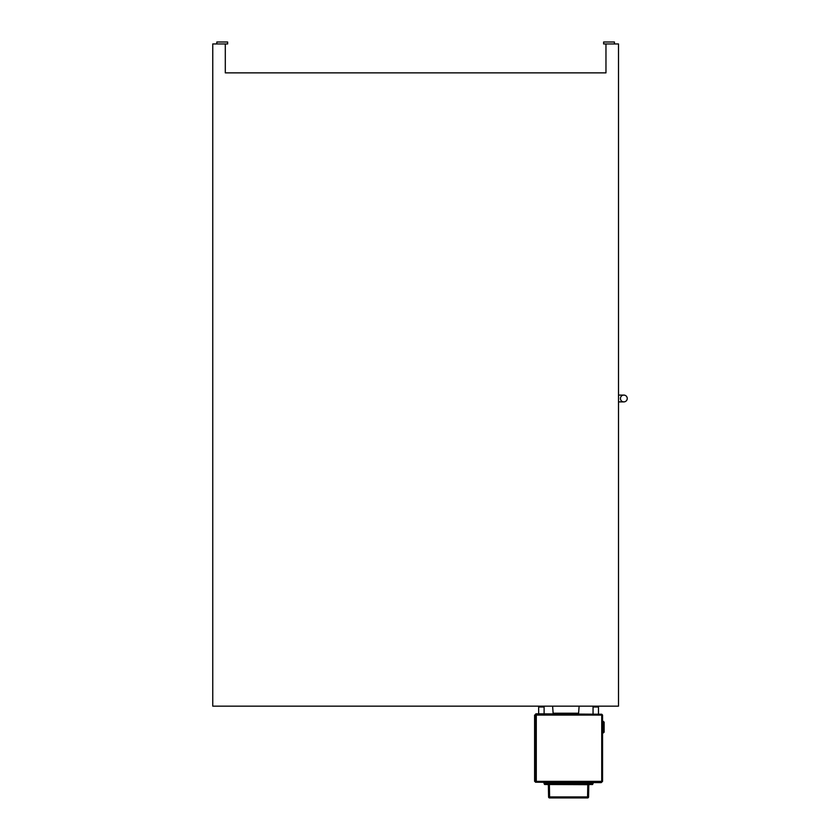 <?xml version="1.0" encoding="UTF-8"?>
<svg xmlns="http://www.w3.org/2000/svg" width="840" height="840" viewBox="0 0 840 840"><rect width="100%" height="100%" fill="white"/><g stroke="black" fill="none" stroke-linecap="round" stroke-linejoin="round"><path stroke-width="1.26" d="M552.615 706.167L553.119 713.212L578.602 713.212L579.117 706.167M578.099 713.212L578.099 713.811M566.885 783.657L566.885 784.434L570.276 784.445L570.276 783.657L566.706 783.489L549.381 783.489L590.615 783.489L590.079 784.508L592.641 784.508L569.341 784.508M566.885 784.025L549.381 784.025L549.381 783.489L566.706 783.489L546.546 783.489L547.082 784.508L548.373 784.675L548.583 796.929A1.018 1.018 0 0 0 549.601 797.937L564.932 797.937M567.893 797.937L569.94 797.937M572.229 797.937L587.559 797.937L587.559 796.929L588.577 796.929A1.018 1.018 0 0 1 587.559 797.937L549.601 797.937L549.601 796.929L587.559 796.929L587.779 784.675L548.205 784.508M564.312 797.937L560.616 797.937L564.312 797.937M564.071 797.937L560.857 797.937M559.997 797.937L556.773 797.937M555.912 797.937L552.699 797.937M569.268 797.937L569.888 797.937M576.303 797.937L573.09 797.937M580.388 797.937L577.164 797.937M584.462 797.937L581.249 797.937M591.801 783.489L593.04 783.489L593.219 782.639L593.04 783.489L546.546 783.489M570.276 783.657L587.779 783.489L570.423 783.489M590.604 783.657L592.893 783.489L591.245 783.489L591.077 784.508M545.36 783.489L544.436 783.657L547.082 784.508L545.38 784.508M544.121 783.489L543.942 782.639M567.819 784.508L549.392 784.508L549.601 796.929L548.583 796.929A1.018 1.018 0 0 0 549.601 797.937M566.885 784.434L547.082 784.508M566.948 784.508L588.788 784.675L588.577 796.929L588.788 784.675L590.079 784.508M546.557 783.657L545.916 783.489M566.066 797.937L566.895 797.937M570.077 797.937L570.906 797.937M535.742 782.208L535.437 781.357L536.288 781.357L536.288 782.208L601.419 782.208L602.563 781.357L601.724 782.208L535.742 781.788M535.952 782.208L601.209 782.639M544.11 713.811L544.11 707.018L538.671 707.018L538.671 713.811M542.986 706.745L542.325 706.167L542.85 706.745M543.228 707.018L539.553 707.018M594.174 706.745L594.699 706.167L597.366 706.745M593.933 707.018L597.471 707.018M598.49 713.811L598.49 707.018L593.05 707.018L593.05 713.811M535.437 714.231L536.288 714.231L535.437 714.662M536.288 782.208L535.437 782.208M535.742 714.662L535.017 715.932M535.017 780.518L535.437 781.788M536.288 715.932L534.597 715.932L534.597 715.082M534.597 781.357L534.597 715.932M534.597 780.518L536.288 780.518M602.563 781.357L602.563 715.082L601.724 715.082L601.724 781.357L536.288 781.357L536.288 715.082L535.437 715.082L535.742 714.231M601.419 714.231L536.288 714.231L536.288 715.082L601.724 715.082L601.419 714.231M602.144 715.082L601.724 714.231L602.563 715.082M600.852 714.231L601.724 714.231M601.724 782.208L602.144 781.357M601.209 714.231L535.952 713.811M602.563 721.371L603.351 721.371L603.351 726.894L602.563 726.894M602.563 727.409L603.351 726.894M603.351 727.409L603.351 732.932L602.563 732.932M603.351 722.053L604.128 722.053L604.128 732.249L603.351 732.249M539.795 706.745L542.619 706.335M614.428 43.943L614.428 42L603.624 42L603.624 43.943L618.502 43.943L618.502 706.167L212.762 706.167L212.762 43.943L227.64 43.943L227.64 42L216.835 42L216.835 43.943M618.502 401.887L623.837 401.887A3.402 3.402 0 0 0 627.239 398.486A3.402 3.402 0 0 0 623.837 395.084L623.837 395.084A3.402 3.402 0 0 0 620.434 398.486A3.402 3.402 0 0 0 623.837 401.887A3.402 3.402 0 0 0 627.239 398.486A3.402 3.402 0 0 0 623.837 395.084A3.402 3.402 0 0 0 620.434 398.486A3.402 3.402 0 0 0 623.837 401.887A3.402 3.402 0 0 0 627.239 398.486A3.402 3.402 0 0 0 623.837 395.084L618.502 395.084M605.966 43.943L605.966 72.87L225.298 72.87L225.298 43.943M570.454 783.489L590.583 784.025M549.202 782.639L549.202 783.321L587.958 783.489M587.958 782.639L587.958 783.321L593.208 783.321M543.952 783.321L549.202 783.489M549.381 784.675L549.381 784.025L546.577 784.025M546.829 784.434L544.446 784.445L544.436 783.657M570.276 784.025L587.779 784.025L587.779 784.675M590.331 784.434L592.715 784.445L592.725 783.657M535.437 715.082L535.437 781.357M553.623 713.811L553.623 713.212"/></g></svg>
